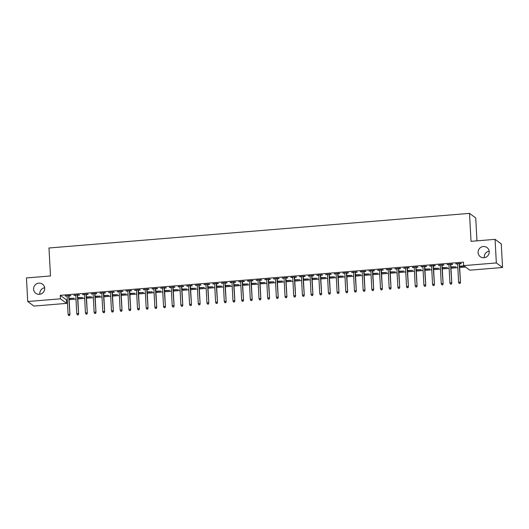 <?xml version="1.0" encoding="UTF-8"?>
<svg xmlns="http://www.w3.org/2000/svg" width="529" height="529" viewBox="0 0 529 529"><rect width="100%" height="100%" fill="white"/><g stroke="black" fill="none" stroke-linecap="round" stroke-linejoin="round"><path stroke-width="0.79" d="M39.86 294.276A5.667 5.508 126.3 0 1 44.654 287.75M44.707 288.272A5.667 5.508 126.3 0 1 35.8 293.297A5.667 5.508 126.3 0 1 36.541 283.855A5.667 5.508 126.3 0 1 44.707 288.272M484.346 257.683A5.667 5.508 126.3 0 1 489.14 251.149M489.199 251.678A5.667 5.508 126.3 0 1 480.286 256.704A5.667 5.508 126.3 0 1 481.026 247.255A5.667 5.508 126.3 0 1 489.199 251.678M66.462 299.89L66.647 303.382L33.935 306.079L27.726 301.517L26.45 277.93L50.486 275.953L48.972 247.995L469.514 213.372L471.028 241.33L495.065 239.353L501.274 243.909L502.55 267.495L469.831 270.187L463.629 265.631L463.437 262.139L60.253 295.327L66.462 299.89L67.302 299.817M69.154 299.665L75.978 299.103M77.829 298.951L84.66 298.389M86.505 298.237L93.335 297.675M95.187 297.523L102.011 296.961M103.863 296.809L110.693 296.247M112.545 296.095L119.369 295.532M121.22 295.38L128.044 294.818M129.896 294.666L136.727 294.104M138.578 293.952L145.402 293.39M147.254 293.238L154.084 292.676M155.929 292.524L162.76 291.962M164.612 291.81L171.436 291.248M173.287 291.095L180.118 290.533M181.969 290.381L188.793 289.819M190.645 289.667L197.469 289.105M199.321 288.953L206.151 288.391M208.003 288.239L214.827 287.677M216.678 287.518L223.509 286.956M225.354 286.804L232.185 286.242M234.036 286.09L240.86 285.528M242.712 285.376L249.543 284.814M251.394 284.662L258.218 284.099M260.07 283.947L266.894 283.385M268.745 283.233L275.576 282.671M277.427 282.519L284.252 281.957M286.103 281.805L292.934 281.243M294.779 281.091L301.609 280.529M303.461 280.377L310.285 279.815M312.136 279.662L318.967 279.1M320.819 278.948L327.643 278.386M329.494 278.234L336.318 277.672M338.17 277.52L345.001 276.958M346.852 276.806L353.676 276.244M355.528 276.092L362.358 275.53M364.203 275.378L371.034 274.816M372.885 274.663L379.71 274.101M381.561 273.949L388.392 273.387M390.243 273.235L397.067 272.673M398.919 272.521L405.743 271.959M407.594 271.8L414.425 271.238M416.277 271.086L423.101 270.524M424.952 270.372L431.783 269.81M433.628 269.658L440.459 269.096M442.31 268.944L449.134 268.382M450.986 268.229L457.816 267.667M459.668 267.515L465.54 267.033M476.96 240.84L475.723 217.935L469.514 213.372M77.776 297.966L82.861 297.543L77.756 297.622M77.631 295.235L79.509 295.083L79.085 294.772L73.881 295.202L75.779 295.387M95.134 296.538L100.219 296.114L95.114 296.194M94.982 293.807L96.86 293.655L96.443 293.344L91.239 293.774L93.13 293.959M112.485 295.103L117.577 294.686L112.472 294.765M112.34 292.378L114.218 292.22L113.801 291.915L108.59 292.345L110.488 292.53M129.843 293.674L134.928 293.258L129.823 293.337M129.698 290.95L131.576 290.791L131.152 290.487L125.948 290.917L127.846 291.102M147.201 292.246L152.286 291.829L147.181 291.909M147.055 289.522L148.933 289.363L148.51 289.059L143.306 289.489L145.204 289.674M164.559 290.818L169.644 290.401L164.539 290.481M164.407 288.093L166.285 287.935L165.868 287.631L160.664 288.054L162.555 288.245M181.91 289.389L187.002 288.973L181.897 289.052M181.764 286.665L183.642 286.506L183.226 286.202L178.015 286.625L179.913 286.817M199.268 287.961L204.353 287.545L199.248 287.617M199.122 285.23L201 285.078L200.577 284.767L195.373 285.197L197.271 285.382M216.626 286.533L221.711 286.116L216.606 286.189M216.48 283.802L218.358 283.65L217.935 283.339L212.731 283.769L214.629 283.954M233.983 285.105L239.068 284.688L233.963 284.761M233.831 282.374L235.709 282.221L235.293 281.911L230.089 282.341L231.98 282.526M251.335 283.676L256.426 283.253L251.321 283.332M251.189 280.945L253.067 280.793L252.65 280.482L247.44 280.912L249.338 281.097M268.692 282.248L273.777 281.825L268.672 281.904M268.547 279.517L270.425 279.365L270.002 279.054L264.798 279.484L266.695 279.669M286.05 280.82L291.135 280.396L286.03 280.476M285.905 278.089L287.783 277.937L287.359 277.626L282.155 278.056L284.053 278.241M303.408 279.385L308.493 278.968L303.388 279.048M303.256 276.66L305.134 276.502L304.717 276.198L299.513 276.627L301.404 276.812M320.759 277.956L325.851 277.54L320.746 277.619M320.614 275.232L322.492 275.073L322.075 274.769L316.864 275.199L318.762 275.384M338.117 276.528L343.202 276.112L338.097 276.191M337.971 273.804L339.849 273.645L339.426 273.341L334.222 273.771L336.12 273.956M355.475 275.1L360.56 274.683L355.455 274.763M355.329 272.375L357.207 272.217L356.784 271.913L351.58 272.336L353.478 272.528M372.833 273.672L377.918 273.255L372.813 273.334M372.68 270.947L374.558 270.788L374.142 270.484L368.938 270.908L370.829 271.099M390.184 272.243L395.269 271.827L390.171 271.899M390.038 269.512L391.916 269.36L391.5 269.049L386.289 269.479L388.187 269.664M407.542 270.815L412.627 270.398L407.522 270.471M407.396 268.084L409.274 267.932L408.851 267.621L403.647 268.051L405.545 268.236M424.899 269.387L429.984 268.97L424.88 269.043M424.754 266.656L426.632 266.504L426.209 266.193L421.005 266.623L422.902 266.808M442.257 267.958L447.342 267.535L442.237 267.614M442.105 265.227L443.983 265.075L443.566 264.764L438.362 265.194L440.254 265.379M464.323 266.14L459.608 266.53M463.9 265.829L459.595 266.186M459.463 263.799L461.341 263.647L460.924 263.336L455.714 263.766L457.611 263.951M450.787 264.513L452.665 264.361L452.242 264.05L447.038 264.48L448.936 264.665M450.933 267.244L456.018 266.821L450.913 266.9M433.43 265.942L435.307 265.789L434.891 265.479L429.68 265.908L431.578 266.094M433.575 268.672L438.66 268.249L433.555 268.329M416.072 267.37L417.95 267.218L417.533 266.907L412.322 267.337L414.22 267.522M416.224 270.101L421.309 269.684L416.204 269.757M398.714 268.798L400.598 268.646L400.175 268.335L394.971 268.765L396.869 268.95M398.866 271.529L403.951 271.113L398.846 271.185M381.363 270.226L383.241 270.074L382.817 269.764L377.613 270.193L379.511 270.385M381.508 272.957L386.593 272.541L381.488 272.614M364.005 271.661L365.883 271.503L365.466 271.198L360.256 271.622L362.153 271.813M364.15 274.386L369.235 273.969L364.131 274.048M346.647 273.09L348.525 272.931L348.108 272.627L342.898 273.057L344.796 273.242M346.799 275.814L351.884 275.397L346.779 275.477M329.289 274.518L331.174 274.359L330.751 274.055L325.547 274.485L327.444 274.67M329.441 277.242L334.526 276.826L329.422 276.905M311.938 275.946L313.816 275.788L313.393 275.483L308.189 275.913L310.087 276.098M312.084 278.671L317.169 278.254L312.064 278.333M294.58 277.375L296.458 277.222L296.042 276.912L290.831 277.341L292.729 277.527M294.726 280.106L299.811 279.682L294.706 279.762M277.222 278.803L279.1 278.651L278.684 278.34L273.473 278.77L275.371 278.955M277.375 281.534L282.46 281.111L277.355 281.19M259.865 280.231L261.749 280.079L261.326 279.768L256.122 280.198L258.02 280.383M260.017 282.962L265.102 282.539L259.997 282.618M242.513 281.659L244.391 281.507L243.968 281.197L238.764 281.626L240.662 281.812M242.659 284.39L247.744 283.967L242.639 284.047M225.156 283.088L227.034 282.936L226.617 282.625L221.406 283.055L223.304 283.24M225.301 285.819L230.386 285.402L225.288 285.475M207.798 284.516L209.676 284.364L209.259 284.053L204.049 284.483L205.946 284.668M207.95 287.247L213.035 286.83L207.93 286.903M190.44 285.944L192.325 285.792L191.901 285.481L186.697 285.911L188.595 286.103M190.592 288.675L195.677 288.259L190.572 288.331M173.089 287.379L174.967 287.221L174.544 286.916L169.34 287.34L171.237 287.531M173.234 290.104L178.319 289.687L173.214 289.766M155.731 288.808L157.609 288.649L157.192 288.345L151.982 288.774L153.879 288.96M155.876 291.532L160.961 291.115L155.863 291.195M138.373 290.236L140.251 290.077L139.835 289.773L134.624 290.203L136.522 290.388M138.525 292.96L143.61 292.544L138.505 292.623M121.015 291.664L122.9 291.505L122.477 291.201L117.273 291.631L119.17 291.816M121.167 294.389L126.252 293.972L121.148 294.051M103.664 293.092L105.542 292.94L105.119 292.63L99.915 293.059L101.813 293.245M103.81 295.823L108.895 295.4L103.79 295.48M86.306 294.521L88.184 294.369L87.768 294.058L82.557 294.488L84.455 294.673M86.452 297.252L91.537 296.829L86.439 296.908M68.949 295.949L70.826 295.797L70.41 295.486L65.199 295.916L67.097 296.101M69.101 298.68L74.186 298.257L69.081 298.336M27.726 301.517L60.445 298.825L66.647 303.382M495.065 239.353L496.341 262.939L502.55 267.495M60.253 295.327L60.445 298.825M463.629 265.631L496.341 262.939M456.117 263.733L456.137 264.077M447.441 264.447L447.455 264.791M438.759 265.161L438.779 265.505M430.084 265.875L430.103 266.219M421.401 266.59L421.421 266.933M412.726 267.304L412.746 267.648M404.05 268.018L404.063 268.362M395.368 268.732L395.388 269.076M386.692 269.446L386.712 269.79M378.017 270.16L378.03 270.504M369.335 270.874L369.354 271.218M360.659 271.589L360.679 271.932M351.977 272.303L351.997 272.647M343.301 273.024L343.321 273.361M334.626 273.738L334.639 274.075M325.943 274.452L325.963 274.789M317.268 275.166L317.288 275.503M308.592 275.88L308.605 276.217M299.91 276.594L299.93 276.932M291.234 277.308L291.254 277.646M282.552 278.023L282.572 278.36M273.877 278.737L273.896 279.074M265.201 279.451L265.214 279.795M256.519 280.165L256.539 280.509M247.843 280.879L247.863 281.223M239.168 281.593L239.181 281.937M230.485 282.307L230.505 282.651M221.81 283.022L221.83 283.365M213.127 283.736L213.147 284.08M204.452 284.45L204.472 284.794M195.776 285.164L195.79 285.508M187.094 285.878L187.114 286.222M178.418 286.592L178.438 286.936M169.743 287.307L169.756 287.65M161.061 288.021L161.081 288.365M152.385 288.741L152.405 289.079M143.703 289.456L143.723 289.793M135.027 290.17L135.047 290.507M126.352 290.884L126.365 291.221M117.669 291.598L117.689 291.935M108.994 292.312L109.014 292.649M100.318 293.026L100.331 293.364M91.636 293.74L91.656 294.078M82.96 294.455L82.98 294.792M74.278 295.169L74.298 295.513M65.603 295.883L65.622 296.227M459.946 283.279L459.079 283.352L460.111 283.405L460.164 282.069L458.603 282.195L457.592 263.614M459.159 263.482L460.461 282.288L459.443 263.455M460.111 283.405L460.461 282.288M458.603 282.195L459.079 283.352M451.263 283.994L450.397 284.066L451.435 284.119L451.482 282.784L449.921 282.909L448.916 264.328M450.477 264.196L451.786 283.002L450.768 264.176M451.435 284.119L451.786 283.002M449.921 282.909L450.397 284.066M442.588 284.708L441.722 284.781L442.753 284.833L442.806 283.498L441.246 283.623L440.24 265.042M441.801 264.91L443.11 283.716L442.092 264.89M442.753 284.833L443.11 283.716M441.246 283.623L441.722 284.781M433.912 285.422L433.039 285.495L434.078 285.548L434.13 284.212L432.563 284.337L431.558 265.756M433.119 265.624L434.428 284.43L433.41 265.604M434.078 285.548L434.428 284.43M432.563 284.337L433.039 285.495M425.23 286.136L424.364 286.209L425.402 286.262L425.448 284.926L423.888 285.052L422.883 266.471M424.443 266.338L425.752 285.144L424.734 266.318M425.402 286.262L425.752 285.144M423.888 285.052L424.364 286.209M416.554 286.857L415.688 286.923L416.72 286.976L416.773 285.64L415.212 285.766L414.207 267.185M415.768 267.052L417.077 285.865L416.052 267.033M416.72 286.976L417.077 285.865M415.212 285.766L415.688 286.923M407.879 287.571L407.006 287.637L408.044 287.69L408.097 286.354L406.53 286.48L405.525 267.899M407.085 267.767L408.395 286.579L407.376 267.747M408.044 287.69L408.395 286.579M406.53 286.48L407.006 287.637M399.197 288.285L398.33 288.351L399.369 288.404L399.415 287.068L397.854 287.201L396.849 268.613M398.41 268.481L399.719 287.293L398.701 268.461M399.369 288.404L399.719 287.293M397.854 287.201L398.33 288.351M390.521 288.999L389.655 289.065L390.686 289.118L390.739 287.783L389.179 287.915L388.167 269.327M389.734 269.195L391.037 288.007L390.018 269.175M390.686 289.118L391.037 288.007M389.179 287.915L389.655 289.065M381.839 289.713L380.973 289.78L382.011 289.832L382.057 288.497L380.496 288.629L379.491 270.041M381.052 269.909L382.361 288.722L381.343 269.889M382.011 289.832L382.361 288.722M380.496 288.629L380.973 289.78M373.163 290.428L372.297 290.5L373.329 290.547L373.381 289.211L371.821 289.343L370.816 270.755M372.376 270.63L373.686 289.436L372.667 270.603M373.329 290.547L373.686 289.436M371.821 289.343L372.297 290.5M364.488 291.142L363.615 291.214L364.653 291.261L364.706 289.925L363.139 290.057L362.134 271.47M363.694 271.344L365.003 290.15L363.985 271.317M364.653 291.261L365.003 290.15M363.139 290.057L363.615 291.214M355.805 291.856L354.939 291.929L355.977 291.975L356.024 290.639L354.463 290.771L353.458 272.184M355.019 272.058L356.328 290.864L355.309 272.032M355.977 291.975L356.328 290.864M354.463 290.771L354.939 291.929M347.13 292.57L346.264 292.643L347.295 292.696L347.348 291.353L345.787 291.486L344.782 272.898M346.343 272.772L347.652 291.578L346.627 272.746M347.295 292.696L347.652 291.578M345.787 291.486L346.264 292.643M338.454 293.284L337.581 293.357L338.62 293.41L338.672 292.068L337.105 292.2L336.1 273.612M337.661 273.486L338.97 292.292L337.952 273.46M338.62 293.41L338.97 292.292M337.105 292.2L337.581 293.357M329.772 293.998L328.906 294.071L329.944 294.124L329.99 292.782L328.43 292.914L327.425 274.326M328.985 274.201L330.294 293.006L329.276 274.174M329.944 294.124L330.294 293.006M328.43 292.914L328.906 294.071M321.096 294.713L320.23 294.785L321.262 294.838L321.315 293.496L319.754 293.628L318.742 275.04M320.31 274.915L321.619 293.721L320.594 274.888M321.262 294.838L321.619 293.721M319.754 293.628L320.23 294.785M312.414 295.427L311.548 295.499L312.586 295.552L312.632 294.217L311.072 294.342L310.067 275.754M311.627 275.629L312.937 294.435L311.918 275.602M312.586 295.552L312.937 294.435M311.072 294.342L311.548 295.499M303.739 296.141L302.872 296.214L303.904 296.266L303.957 294.931L302.396 295.056L301.391 276.469M302.952 276.343L304.261 295.149L303.243 276.317M303.904 296.266L304.261 295.149M302.396 295.056L302.872 296.214M295.063 296.855L294.19 296.928L295.228 296.981L295.281 295.645L293.714 295.771L292.709 277.183M294.269 277.057L295.579 295.863L294.56 277.031M295.228 296.981L295.579 295.863M293.714 295.771L294.19 296.928M286.381 297.569L285.515 297.642L286.553 297.695L286.599 296.359L285.038 296.485L284.033 277.897M285.594 277.771L286.903 296.577L285.885 277.745M286.553 297.695L286.903 296.577M285.038 296.485L285.515 297.642M277.705 298.283L276.839 298.356L277.87 298.409L277.923 297.073L276.363 297.199L275.358 278.611M276.918 278.485L278.228 297.291L277.203 278.459M277.87 298.409L278.228 297.291M276.363 297.199L276.839 298.356M269.03 298.997L268.157 299.07L269.195 299.123L269.248 297.787L267.681 297.913L266.676 279.332M268.236 279.2L269.545 298.006L268.527 279.173M269.195 299.123L269.545 298.006M267.681 297.913L268.157 299.07M260.347 299.712L259.481 299.784L260.519 299.837L260.566 298.501L259.005 298.627L258 280.046M259.56 279.914L260.87 298.72L259.851 279.894M260.519 299.837L260.87 298.72M259.005 298.627L259.481 299.784M251.672 300.426L250.806 300.498L251.837 300.551L251.89 299.216L250.329 299.341L249.318 280.76M250.885 280.628L252.194 299.434L251.169 280.608M251.837 300.551L252.194 299.434M250.329 299.341L250.806 300.498M242.99 301.14L242.123 301.213L243.161 301.266L243.208 299.93L241.647 300.055L240.642 281.474M242.203 281.342L243.512 300.148L242.494 281.322M243.161 301.266L243.512 300.148M241.647 300.055L242.123 301.213M234.314 301.854L233.448 301.927L234.479 301.98L234.532 300.644L232.972 300.77L231.966 282.188M233.527 282.056L234.836 300.862L233.818 282.036M234.479 301.98L234.836 300.862M232.972 300.77L233.448 301.927M225.638 302.575L224.765 302.641L225.804 302.694L225.857 301.358L224.289 301.484L223.284 282.903M224.851 282.77L226.154 301.583L225.136 282.751M225.804 302.694L226.154 301.583M224.289 301.484L224.765 302.641M216.956 303.289L216.09 303.355L217.128 303.408L217.174 302.072L215.614 302.198L214.609 283.617M216.169 283.484L217.479 302.297L216.46 283.465M217.128 303.408L217.479 302.297M215.614 302.198L216.09 303.355M208.281 304.003L207.414 304.069L208.446 304.122L208.499 302.786L206.938 302.919L205.933 284.331M207.494 284.199L208.803 303.011L207.778 284.179M208.446 304.122L208.803 303.011M206.938 302.919L207.414 304.069M199.605 304.717L198.732 304.783L199.77 304.836L199.823 303.501L198.256 303.633L197.251 285.045M198.811 284.913L200.121 303.725L199.102 284.893M199.77 304.836L200.121 303.725M198.256 303.633L198.732 304.783M190.923 305.431L190.056 305.498L191.095 305.55L191.141 304.215L189.58 304.347L188.575 285.759M190.136 285.627L191.445 304.44L190.427 285.607M191.095 305.55L191.445 304.44M189.58 304.347L190.056 305.498M182.247 306.146L181.381 306.218L182.412 306.265L182.465 304.929L180.905 305.061L179.893 286.473M181.46 286.348L182.769 305.154L181.745 286.321M182.412 306.265L182.769 305.154M180.905 305.061L181.381 306.218M173.565 306.86L172.699 306.932L173.737 306.979L173.783 305.643L172.223 305.775L171.217 287.187M172.778 287.062L174.087 305.868L173.069 287.035M173.737 306.979L174.087 305.868M172.223 305.775L172.699 306.932M164.889 307.574L164.023 307.647L165.055 307.693L165.108 306.357L163.547 306.489L162.542 287.902M164.102 287.776L165.412 306.582L164.393 287.75M165.055 307.693L165.412 306.582M163.547 306.489L164.023 307.647M156.214 308.288L155.341 308.361L156.379 308.414L156.432 307.071L154.871 307.204L153.86 288.616M155.427 288.49L156.729 307.296L155.711 288.464M156.379 308.414L156.729 307.296M154.871 307.204L155.341 308.361M147.531 309.002L146.665 309.075L147.703 309.128L147.75 307.785L146.189 307.918L145.184 289.33M146.745 289.204L148.054 308.01L147.036 289.178M147.703 309.128L148.054 308.01M146.189 307.918L146.665 309.075M138.856 309.716L137.99 309.789L139.021 309.842L139.074 308.5L137.514 308.632L136.508 290.044M138.069 289.918L139.378 308.724L138.353 289.892M139.021 309.842L139.378 308.724M137.514 308.632L137.99 309.789M130.18 310.43L129.307 310.503L130.346 310.556L130.398 309.214L128.831 309.346L127.826 290.758M129.387 290.633L130.696 309.439L129.678 290.606M130.346 310.556L130.696 309.439M128.831 309.346L129.307 310.503M121.498 311.145L120.632 311.217L121.67 311.27L121.716 309.934L120.156 310.06L119.151 291.472M120.711 291.347L122.02 310.153L121.002 291.32M121.67 311.27L122.02 310.153M120.156 310.06L120.632 311.217M112.822 311.859L111.956 311.931L112.988 311.984L113.041 310.649L111.48 310.774L110.468 292.187M112.036 292.061L113.345 310.867L112.32 292.034M112.988 311.984L113.345 310.867M111.48 310.774L111.956 311.931M104.14 312.573L103.274 312.646L104.312 312.699L104.358 311.363L102.798 311.488L101.793 292.901M103.353 292.775L104.663 311.581L103.644 292.749M104.312 312.699L104.663 311.581M102.798 311.488L103.274 312.646M95.465 313.287L94.598 313.36L95.63 313.413L95.683 312.077L94.122 312.203L93.117 293.615M94.678 293.489L95.987 312.295L94.969 293.463M95.63 313.413L95.987 312.295M94.122 312.203L94.598 313.36M86.789 314.001L85.916 314.074L86.954 314.127L87.007 312.791L85.447 312.917L84.435 294.329M86.002 294.203L87.305 313.009L86.287 294.177M86.954 314.127L87.305 313.009M85.447 312.917L85.916 314.074M78.107 314.715L77.241 314.788L78.279 314.841L78.325 313.505L76.765 313.631L75.759 295.05M77.32 294.918L78.629 313.723L77.611 294.891M78.279 314.841L78.629 313.723M76.765 313.631L77.241 314.788M69.431 315.429L68.565 315.502L69.597 315.555L69.649 314.219L68.089 314.345L67.084 295.764M68.644 295.632L69.954 314.438L68.929 295.612M69.597 315.555L69.954 314.438M68.089 314.345L68.565 315.502"/></g></svg>
